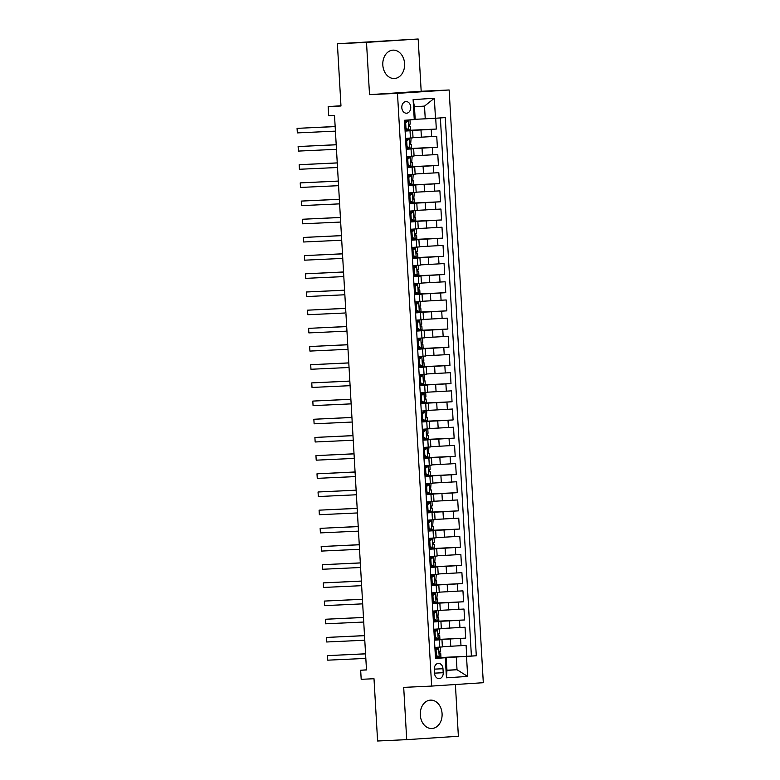 <?xml version="1.0" encoding="UTF-8"?>
<svg xmlns="http://www.w3.org/2000/svg" width="780" height="780" viewBox="0 0 780 780"><rect width="100%" height="100%" fill="white"/><g stroke="black" fill="none" stroke-linecap="round" stroke-linejoin="round"><path stroke-width="1.17" d="M382.814 65.042A14.206 10.91 87.3 0 0 394.358 78.517A14.206 10.91 87.3 0 0 404.596 63.619A14.206 10.91 87.3 0 0 393.042 50.135A14.206 10.91 87.3 0 0 382.814 65.042M420.293 715.036A14.206 10.91 87.3 0 0 431.837 728.51A14.206 10.91 87.3 0 0 442.075 713.612A14.206 10.91 87.3 0 0 430.521 700.128A14.206 10.91 87.3 0 0 420.293 715.036M401.807 107.679A5.831 4.475 87.3 0 0 406.546 113.207A5.831 4.475 87.3 0 0 410.738 107.094A5.831 4.475 87.3 0 0 406 101.566A5.831 4.475 87.3 0 0 401.807 107.679M418.168 39L337.389 43.739L366.502 42.383L369.525 94.653L397.478 93.356L449.134 89.973L421.18 91.27L418.168 39L366.502 42.383M397.478 93.356L431.652 686.078L483.308 682.695L449.134 89.973M431.652 686.078L403.699 687.375L406.712 739.654L458.377 736.261L455.393 684.528M406.712 739.654L377.598 741L374 678.727L361.189 679.322L360.672 670.234L366.493 669.962L334.513 115.42L328.692 115.694L328.165 106.597L340.977 106.002L337.389 43.739M442.377 646.708L466.099 645.401L466.723 656.312L438.418 657.628M434.45 639.785L465.68 638.137L437.375 639.444M465.68 638.137L465.046 627.227L441.334 628.524M440.281 610.35L464.002 609.043L464.627 619.954L436.322 621.26M439.228 592.166L462.95 590.86L463.583 601.77L435.279 603.086M438.185 573.983L461.906 572.676L462.53 583.586L434.226 584.902M437.131 555.799L460.853 554.502L461.487 565.402L433.183 566.719M436.088 537.625L459.8 536.318L460.434 547.228L432.13 548.535M435.035 519.441L458.757 518.135L459.381 529.045L431.087 530.351M433.992 501.257L457.704 499.951L458.338 510.861L430.034 512.177M432.939 483.073L456.661 481.767L457.285 492.677L428.99 493.994M431.896 464.89L455.608 463.593L456.241 474.503L427.937 475.81M430.843 446.716L454.565 445.409L455.188 456.319L426.894 457.626M429.799 428.532L453.511 427.226L454.145 438.136L425.841 439.452M428.747 410.348L452.468 409.042L453.092 419.952L424.798 421.268M427.703 392.165L451.415 390.868L452.049 401.768L423.745 403.084M426.65 373.981L450.372 372.684L450.996 383.594L422.702 384.901M425.607 355.807L449.319 354.5L449.953 365.41L421.648 366.717M424.554 337.623L448.276 336.316L448.9 347.227L420.595 348.543M423.511 319.439L447.223 318.133L447.856 329.043L419.552 330.359M422.458 301.255L446.18 299.959L446.803 310.859L418.499 312.175M421.415 283.081L445.127 281.775L445.76 292.685L417.456 293.992M420.361 264.898L444.083 263.591L444.707 274.502L416.403 275.808M419.318 246.714L443.03 245.407L443.664 256.318L415.36 257.634M418.265 228.53L441.987 227.224L442.611 238.134L414.307 239.45M417.222 210.346L440.934 209.05L441.568 219.96L413.264 221.266M416.169 192.172L439.891 190.866L440.515 201.776L412.21 203.083M415.116 173.989L438.838 172.682L439.471 183.593L411.167 184.909M414.073 155.805L437.794 154.499L438.418 165.409L410.114 166.725M413.02 137.621L436.741 136.325L437.375 147.225L409.071 148.541M405.113 131.089L412.62 130.572L405.103 130.894M406.165 149.272L413.663 148.746L406.156 149.078M407.209 167.456L414.716 166.93L407.199 167.251M408.262 185.64L415.76 185.114L408.252 185.435M409.305 203.814L416.812 203.297L409.295 203.619M410.358 221.998L417.856 221.481L410.348 221.803M411.401 240.181L418.909 239.655L411.392 239.986M412.454 258.365L419.952 257.839L412.444 258.16M413.498 276.549L421.005 276.023L413.488 276.344M414.55 294.723L422.048 294.206L414.541 294.528M415.603 312.907L423.101 312.38L415.584 312.712M416.647 331.09L424.144 330.564L416.637 330.886M417.7 349.274L425.197 348.748L417.68 349.069M418.743 367.458L426.241 366.931L418.733 367.253M419.796 385.632L427.294 385.115L419.776 385.437M420.839 403.816L428.347 403.289L420.829 403.621M421.892 422L429.39 421.473L421.873 421.795M422.935 440.183L430.443 439.657L422.926 439.978M423.988 458.357L431.486 457.84L423.979 458.162M425.032 476.541L432.539 476.024L425.022 476.346M426.085 494.725L433.582 494.198L426.075 494.52M427.128 512.908L434.635 512.382L427.118 512.704M428.181 531.092L435.679 530.566L428.171 530.887M429.224 549.266L436.732 548.75L429.215 549.071M430.277 567.45L437.775 566.923L430.267 567.255M431.32 585.634L438.828 585.107L431.311 585.429M432.373 603.817L439.871 603.291L432.364 603.613M433.417 621.992L440.924 621.475L433.407 621.797M443.215 672.731L442.981 668.733A5.645 4.339 87.3 0 0 438.389 663.37A5.645 4.339 87.3 0 0 434.323 669.298L434.558 673.296A5.645 4.339 87.3 0 0 439.15 678.658A5.645 4.339 87.3 0 0 443.215 672.731L434.548 673.13M415.184 119.291L425.246 118.823L424.515 106.099L414.453 106.763L415.194 119.486L404.488 120.276L435.523 658.457L446.219 657.667L435.503 658.164M414.268 119.632L413.107 99.635L434.333 98.241L435.484 118.248L445.263 117.605L476.297 655.785L466.518 656.419L467.668 676.426L446.452 677.81L445.292 657.813M405.093 130.699L420.985 129.968L421.405 137.231M406.136 148.882L422.029 148.142L422.448 155.415M407.189 167.066L423.082 166.325L423.501 173.599M408.242 185.24L424.125 184.509L424.544 191.782M409.285 203.424L425.178 202.693L425.597 209.966M410.339 221.608L426.221 220.867L426.64 228.14M411.382 239.791L427.274 239.05L427.694 246.324M412.435 257.975L428.317 257.234L428.737 264.508M413.478 276.149L429.37 275.418L429.79 282.692M414.531 294.333L430.414 293.602L430.833 300.875M415.574 312.517L431.467 311.776L431.886 319.049M416.627 330.7L432.51 329.959L432.929 337.233M417.671 348.884L433.563 348.143L433.982 355.417M418.723 367.058L434.606 366.327L435.026 373.601M419.767 385.242L435.659 384.511L436.078 391.774M420.82 403.426L436.702 402.685L437.122 409.958M421.863 421.61L437.755 420.869L438.175 428.142M422.916 439.784L438.808 439.052L439.228 446.326M423.959 457.967L439.852 457.236L440.271 464.51M425.012 476.151L440.905 475.41L441.324 482.683M426.055 494.335L441.948 493.594L442.367 500.867M427.108 512.518L443.001 511.777L443.42 519.051M428.152 530.692L444.044 529.961L444.464 537.235M429.205 548.876L445.097 548.145L445.517 555.409M430.258 567.06L446.14 566.319L446.56 573.592M431.301 585.244L447.194 584.503L447.613 591.776M432.354 603.418L448.237 602.687L448.656 609.96M433.397 621.601L449.29 620.87L449.709 628.144M434.47 640.175L441.967 639.658L434.46 639.98M466.723 656.312L471.403 656.009L440.378 117.926M420.985 129.968L436.322 129.051L435.698 118.228M437.375 147.225L422.029 148.142M438.418 165.409L423.082 166.325M439.471 183.593L424.125 184.509M440.515 201.776L425.178 202.693M441.568 219.96L426.221 220.867M442.611 238.134L427.274 239.05M443.664 256.318L428.317 257.234M444.707 274.502L429.37 275.418M445.76 292.685L430.414 293.602M446.803 310.859L431.467 311.776M447.856 329.043L432.51 329.959M448.9 347.227L433.563 348.143M449.953 365.41L434.606 366.327M450.996 383.594L435.659 384.511M452.049 401.768L436.702 402.685M453.092 419.952L437.755 420.869M454.145 438.136L438.808 439.052M455.188 456.319L439.852 457.236M456.241 474.503L440.905 475.41M457.285 492.677L441.948 493.594M458.338 510.861L443.001 511.777M459.381 529.045L444.044 529.961M460.434 547.228L445.097 548.145M461.487 565.402L446.14 566.319M462.53 583.586L447.194 584.503M463.583 601.77L448.237 602.687M464.627 619.954L449.29 620.87M434.889 647.449L442.387 646.922L441.967 639.658M433.836 629.265L441.344 628.748L440.924 621.475M432.793 611.091L440.29 610.565L439.871 603.291M431.74 592.907L439.247 592.381L438.828 585.107M430.697 574.724L438.194 574.197L437.775 566.923M429.644 556.54L437.151 556.023L436.732 548.75M428.6 538.356L436.098 537.839L435.679 530.566M427.547 520.182L435.055 519.655L434.635 512.382M426.504 501.998L434.002 501.472L433.582 494.198M425.451 483.815L432.959 483.288L432.539 476.024M424.408 465.631L431.906 465.114L431.486 457.84M423.355 447.457L430.862 446.93L430.443 439.657M422.311 429.273L429.809 428.747L429.39 421.473M421.258 411.089L428.766 410.563L428.347 403.289M420.215 392.906L427.713 392.389L427.294 385.115M419.162 374.722L426.66 374.205L426.241 366.931M418.119 356.548L425.617 356.021L425.197 348.748M417.066 338.364L424.564 337.837L424.144 330.564M416.023 320.18L423.52 319.654L423.101 312.38M414.97 301.997L422.468 301.48L422.048 294.206M413.917 283.822L421.424 283.296L421.005 276.023M412.873 265.639L420.371 265.112L419.952 257.839M411.82 247.455L419.328 246.928L418.909 239.655M410.777 229.271L418.275 228.745L417.856 221.481M409.724 211.088L417.232 210.571L416.812 203.297M408.681 192.913L416.179 192.387L415.76 185.114M407.628 174.73L415.135 174.203L414.716 166.93M406.585 156.546L414.082 156.019L413.663 148.746M405.532 138.362L413.039 137.845L412.62 130.572M446.219 657.667L446.959 670.39L457.012 669.727L456.281 657.004L466.518 656.419M446.95 670.195L457.012 669.727L467.668 676.426M435.494 657.969L456.281 657.004M340.967 105.758L328.165 106.597M366.483 669.854L360.672 670.234M471.403 656.009L476.297 655.785M438.399 657.199L438.428 657.696L435.494 657.891M437.863 647.975L437.824 647.254M436.322 129.051L408.018 130.357M437.346 639.015L437.375 639.512L434.44 639.707M436.819 629.792L436.781 629.08M436.303 620.831L436.332 621.328L433.397 621.524M435.767 611.608L435.727 610.896M435.25 602.648L435.279 603.145L432.344 603.34M434.723 593.434L434.674 592.712M434.206 584.474L434.236 584.971L431.301 585.156M433.67 575.25L433.631 574.529M433.154 566.29L433.183 566.787L430.248 566.982M432.627 557.066L432.578 556.355M432.11 548.106L432.139 548.603L429.205 548.798M431.574 538.883L431.535 538.171M431.057 529.922L431.087 530.419L428.152 530.615M430.531 520.699L430.482 519.987M430.014 511.748L430.043 512.245L427.099 512.431M429.478 502.525L429.439 501.803M428.961 493.565L428.99 494.062L426.055 494.247M428.435 484.341L428.386 483.619M427.918 475.381L427.947 475.878L425.002 476.073M427.381 466.157L427.343 465.445M426.865 457.197L426.894 457.694L423.959 457.889M426.338 447.973L426.29 447.262M425.822 439.013L425.841 439.51L422.906 439.706M425.285 429.79L425.246 429.078M424.769 420.839L424.798 421.337L421.863 421.522M424.232 411.616L424.193 410.894M423.715 402.656L423.745 403.153L420.81 403.348M423.189 393.432L423.15 392.71M422.672 384.472L422.702 384.969L419.767 385.164M422.136 375.248L422.097 374.536M421.619 366.288L421.648 366.785L418.714 366.98M421.093 357.065L421.054 356.353M420.576 348.104L420.605 348.601L417.671 348.796M420.04 338.89L420.001 338.169M419.523 329.93L419.552 330.427L416.618 330.613M418.997 320.707L418.957 319.985M418.48 311.747L418.509 312.244L415.574 312.439M417.944 302.523L417.904 301.811M417.427 293.563L417.456 294.06L414.521 294.255M416.9 284.339L416.861 283.627M416.383 275.379L416.413 275.876L413.478 276.071M415.847 266.156L415.808 265.444M415.331 257.205L415.36 257.702L412.425 257.887M414.804 247.982L414.765 247.26M414.287 239.021L414.316 239.518L411.382 239.704M413.751 229.798L413.712 229.076M413.234 220.838L413.264 221.335L410.329 221.53M412.708 211.614L412.659 210.902M412.191 202.654L412.22 203.151L409.285 203.346M411.655 193.43L411.616 192.719M411.138 184.47L411.167 184.967L408.232 185.162M410.611 175.246L410.563 174.535M410.095 166.296L410.124 166.793L407.189 166.978M409.558 157.072L409.519 156.351M409.042 148.112L409.071 148.609L406.136 148.804M408.515 138.889L408.466 138.177M407.998 129.928L408.028 130.426L405.083 130.621M407.462 120.705L407.423 120.081M435.484 118.248L425.246 118.823M446.959 670.39L446.452 677.81M413.107 99.635L414.453 106.763M434.333 98.241L424.515 106.099M369.525 94.653L421.18 91.27M435.026 649.789L437.239 648.131L438.76 648.063L436.069 650.062L436.381 655.522L439.276 657.16L440.944 657.023L440.739 653.572L439.744 653.582M439.276 657.16L435.454 657.218M437.239 648.131L434.928 648.121M438.76 648.063L434.928 648.082M437.697 657.189L435.377 655.873M365.557 653.796L327.483 655.629L365.566 653.855M327.736 660.173L327.483 655.629L327.736 660.173L365.83 658.408M440.417 647.936L440.612 651.388L439.861 651.456L439.988 653.64L440.739 653.572M436.069 650.062L435.045 650.111M435.357 655.57L436.381 655.522M433.973 631.605L436.195 629.957L437.707 629.879L435.016 631.888L435.337 637.338L438.233 638.976L439.891 638.84L439.696 635.388L438.701 635.398M438.233 638.976L436.712 639.044L434.323 637.699M436.625 638.995L434.401 639.034M436.195 629.957L433.875 629.947M437.707 629.879L433.875 629.899M364.514 635.612L326.43 637.445L364.514 635.681M326.693 641.989L326.43 637.445L326.693 641.989L364.777 640.224M439.374 629.752L439.569 633.204L438.808 633.272L438.935 635.456L439.696 635.388M435.016 631.888L433.992 631.937M434.304 637.387L435.337 637.338M432.929 613.421L435.142 611.774L436.654 611.705L433.973 613.704L434.284 619.154L437.18 620.792L438.848 620.666L438.643 617.204L437.648 617.224M437.18 620.792L433.358 620.851M435.142 611.774L432.832 611.764M436.654 611.705L432.832 611.715M435.601 620.822L433.28 619.515M363.46 617.428L325.387 619.261L363.47 617.497M325.64 623.805L325.387 619.261L325.64 623.805L363.724 622.04M438.321 611.569L437.882 617.273L438.643 617.204M433.973 613.704L432.949 613.753M433.261 619.203L434.284 619.154M431.876 595.237L434.099 593.59L435.61 593.521L432.919 595.52L433.241 600.98L436.137 602.608L437.794 602.482L437.599 599.03L436.605 599.04M436.137 602.608L434.616 602.677L432.227 601.331M434.528 602.628L432.305 602.667M434.099 593.59L431.779 593.58M435.61 593.521L431.779 593.531M362.417 599.245L324.334 601.078L362.417 599.313M324.597 605.621L324.334 601.078L324.597 605.621L362.68 603.856M437.268 593.385L436.839 599.099L437.599 599.03M432.919 595.52L431.896 595.569M432.208 601.019L433.241 600.98M430.833 577.063L433.046 575.406L434.558 575.338L431.876 577.337L432.188 582.797L435.084 584.425L436.751 584.298L436.546 580.846L435.552 580.856M435.084 584.425L431.262 584.493M433.046 575.406L430.735 575.396M434.558 575.338L430.735 575.357M433.505 584.454L431.184 583.148M361.364 581.061L323.29 582.894L361.374 581.129M323.544 587.447L323.29 582.894L323.544 587.447L361.627 585.683M436.225 575.211L435.786 580.915L436.546 580.846M431.876 577.337L430.852 577.385M431.165 582.845L432.188 582.797M429.78 558.88L432.003 557.222L433.514 557.154L430.823 559.163L431.145 564.613L434.041 566.251L435.698 566.114L435.503 562.663L434.509 562.673M434.041 566.251L432.52 566.319L430.131 564.964M432.432 566.27L430.209 566.309M432.003 557.222L429.683 557.212M433.514 557.154L429.683 557.173M360.321 562.887L322.238 564.72L360.321 562.955M322.501 569.264L322.238 564.72L322.501 569.264L360.584 567.499M435.172 557.027L434.743 562.731L435.503 562.663M430.823 559.163L429.799 559.201M430.111 564.661L431.145 564.613M428.737 540.696L430.95 539.048L432.461 538.98L429.78 540.979L430.092 546.429L432.988 548.067L434.655 547.94L434.45 544.479L433.456 544.489M432.988 548.067L429.166 548.125M430.95 539.048L428.639 539.038M432.461 538.98L428.639 538.99M431.398 548.096L429.088 546.79M359.268 544.703L321.185 546.536L359.278 544.771M321.448 551.08L321.185 546.536L321.448 551.08L359.531 549.315M434.128 538.843L434.323 542.295L433.563 542.363L433.69 544.547L434.45 544.479M429.78 540.979L428.756 541.027M429.068 546.478L430.092 546.429M427.684 522.512L429.897 520.865L431.418 520.796L428.727 522.795L429.039 528.245L431.944 529.883L433.602 529.757L433.407 526.295L432.412 526.315M431.944 529.883L430.423 529.951L428.035 528.606M430.336 529.903L428.113 529.942M429.897 520.865L427.586 520.855M431.418 520.796L427.586 520.806M358.225 526.519L320.141 528.352L358.225 526.588M320.404 532.896L320.141 528.352L320.404 532.896L358.488 531.131M433.075 520.66L432.647 526.364L433.407 526.295M428.727 522.795L427.703 522.844M428.015 528.294L429.039 528.245M426.64 504.338L428.854 502.681L430.365 502.613L427.684 504.611L427.996 510.071L430.892 511.7L432.559 511.573L432.354 508.121L431.36 508.131M430.892 511.7L427.06 511.768M428.854 502.681L426.543 502.671M430.365 502.613L426.533 502.622M429.302 511.729L426.991 510.422M357.172 508.336L319.088 510.169L357.172 508.404M319.351 514.712L319.088 510.169L319.351 514.712L357.435 512.947M432.032 502.486L432.227 505.937L431.467 506.005L431.594 508.19L432.354 508.121M427.684 504.611L426.65 504.66M426.972 510.11L427.996 510.071M425.587 486.154L427.801 484.497L429.322 484.429L426.631 486.427L426.943 491.887L429.848 493.526L431.506 493.389L431.311 489.938L430.316 489.947M429.848 493.526L428.327 493.594L425.938 492.238M428.24 493.545L426.017 493.584M427.801 484.497L425.49 484.487M429.322 484.429L425.49 484.448M356.128 490.162L318.045 491.995L356.128 490.22M318.308 496.538L318.045 491.995L318.308 496.538L356.392 494.773M430.979 484.302L430.55 490.006L431.311 489.938M426.631 486.427L425.607 486.476M425.919 491.936L426.943 491.887M424.544 467.971L426.757 466.323L428.269 466.245L425.587 468.253L425.899 473.704L428.795 475.342L430.462 475.205L430.258 471.754L429.263 471.764M428.795 475.342L424.964 475.4M426.757 466.323L424.447 466.313M428.269 466.245L424.437 466.264M427.206 475.371L424.895 474.065M355.075 471.978L316.992 473.811L355.075 472.046M317.255 478.354L316.992 473.811L317.255 478.354L355.339 476.59M429.936 466.118L430.131 469.57L429.37 469.638L429.497 471.822L430.258 471.754M425.587 468.253L424.554 468.293M424.876 473.752L425.899 473.704M423.491 449.787L425.704 448.139L427.226 448.071L424.534 450.07L424.846 455.52L427.752 457.158L429.409 457.031L429.215 453.57L428.21 453.59M427.752 457.158L426.231 457.226L423.842 455.881M426.143 457.177L423.92 457.216M425.704 448.139L423.394 448.13M427.226 448.071L423.394 448.081M354.023 453.794L315.949 455.627L354.032 453.863M316.212 460.171L315.949 455.627L316.212 460.171L354.296 458.406M428.883 447.935L428.454 453.638L429.215 453.57M424.534 450.07L423.511 450.119M423.823 455.569L424.846 455.52M422.438 431.603L424.661 429.956L426.173 429.887L423.491 431.886L423.803 437.336L426.699 438.974L428.366 438.848L428.161 435.396L427.167 435.406M426.699 438.974L422.867 439.033M424.661 429.956L422.351 429.946M426.173 429.887L422.341 429.897M425.11 439.003L422.789 437.697M352.979 435.61L314.896 437.444L352.979 435.679M315.159 441.987L314.896 437.444L315.159 441.987L353.243 440.222M427.84 429.751L428.035 433.212L427.274 433.28L427.401 435.464L428.161 435.396M423.491 431.886L422.458 431.935M422.779 437.385L423.803 437.336M421.395 413.429L423.608 411.772L425.129 411.703L422.438 413.702L422.75 419.162L425.646 420.79L427.313 420.664L427.118 417.212L426.114 417.222M425.646 420.79L424.135 420.869L421.746 419.513M424.047 420.81L421.824 420.859M423.608 411.772L425.129 411.703M351.926 417.427L313.852 419.26L351.936 417.495M314.116 423.813L313.852 419.26L314.116 423.813L352.199 422.038M426.787 411.577L426.358 417.281L427.118 417.212M422.438 413.702L421.415 413.751M421.726 419.211L422.75 419.162M420.342 395.245L422.565 393.588L424.076 393.52L421.395 395.519L421.707 400.978L424.603 402.616L426.26 402.48L426.065 399.029L425.071 399.038M424.603 402.616L420.771 402.675M422.565 393.588L420.254 393.578M424.076 393.52L420.244 393.539M423.014 402.646L420.693 401.329M350.883 399.253L312.799 401.086L350.883 399.311M313.063 405.629L312.799 401.086L313.063 405.629L351.146 403.865M425.744 393.393L425.938 396.844L425.178 396.913L425.305 399.097L426.065 399.029M421.395 395.519L420.361 395.567M420.683 401.027L421.707 400.978M419.299 377.062L421.512 375.414L423.033 375.336L420.342 377.344L420.654 382.795L423.55 384.433L425.217 384.296L425.022 380.845L424.018 380.854M423.55 384.433L422.038 384.501L419.65 383.156M421.951 384.452L419.728 384.491M421.512 375.414L419.201 375.404M423.033 375.336L419.201 375.356M349.83 381.069L311.756 382.902L349.84 381.137M312.019 387.445L311.756 382.902L312.019 387.445L350.103 385.681M424.69 375.209L424.261 380.913L425.022 380.845M420.342 377.344L419.318 377.393M419.63 382.844L420.654 382.795M418.246 358.878L420.469 357.23L421.98 357.162L419.299 359.161L419.611 364.611L422.506 366.249L424.164 366.122L423.969 362.661L422.974 362.68M422.506 366.249L418.675 366.308M420.469 357.23L418.158 357.221M421.98 357.162L418.148 357.172M420.917 366.278L418.597 364.972M348.787 362.885L310.703 364.718L348.787 362.953M310.966 369.262L310.703 364.718L310.966 369.262L349.05 367.497M423.647 357.026L423.842 360.487L423.082 360.555L423.209 362.729L423.969 362.661M419.299 359.161L418.265 359.209M418.587 364.66L419.611 364.611M417.202 340.694L419.416 339.046L420.937 338.978L418.246 340.977L418.558 346.437L421.453 348.065L423.121 347.939L422.916 344.487L421.921 344.497M421.453 348.065L419.942 348.133L417.553 346.788M419.854 348.085L417.631 348.124M419.416 339.046L417.105 339.037M420.937 338.978L417.105 338.988M347.734 344.702L309.66 346.534L347.744 344.77M309.923 351.078L309.66 346.534L309.923 351.078L348.007 349.313M422.594 338.851L422.799 342.303L422.038 342.371L422.165 344.555L422.916 344.487M418.246 340.977L417.222 341.026M417.534 346.476L418.558 346.437M416.149 322.52L418.373 320.863L419.884 320.794L417.193 322.793L417.514 328.253L420.41 329.881L422.068 329.755L421.873 326.303L420.878 326.313M420.41 329.881L418.899 329.959L416.5 328.604M418.802 329.901L416.578 329.95M418.373 320.863L416.062 320.853M419.884 320.794L416.052 320.814M346.69 326.527L308.607 328.351L346.69 326.586M308.87 332.904L308.607 328.351L308.87 332.904L346.954 331.139M421.551 320.668L421.746 324.119L420.985 324.188L421.112 326.372L421.873 326.303M417.193 322.793L416.169 322.842M416.491 328.302L417.514 328.253M415.106 304.337L417.319 302.689L418.84 302.611L416.149 304.619L416.462 310.069L419.357 311.707L421.024 311.571L420.82 308.119L419.825 308.129M419.357 311.707L417.846 311.776L415.457 310.421M417.758 311.727L415.535 311.766M417.319 302.689L415.009 302.669M418.84 302.611L415.009 302.63M345.637 308.344L307.564 310.177L345.647 308.412M307.827 314.72L307.564 310.177L307.827 314.72L345.91 312.956M420.498 302.484L420.703 305.935L419.942 306.004L420.069 308.188L420.82 308.119M416.149 304.619L415.126 304.658M415.438 310.118L416.462 310.069M414.053 286.153L416.276 284.505L417.787 284.437L415.096 286.435L415.418 291.886L418.314 293.524L419.971 293.397L419.776 289.936L418.782 289.955M418.314 293.524L416.793 293.592L414.404 292.247M416.705 293.543L414.482 293.582M416.276 284.505L413.956 284.495M417.787 284.437L413.956 284.447M344.594 290.16L306.511 291.993L344.594 290.228M306.774 296.536L306.511 291.993L306.774 296.536L344.857 294.772M419.455 284.3L419.65 287.752L418.889 287.82L419.016 290.004L419.776 289.936M415.096 286.435L414.073 286.484M414.385 291.935L415.418 291.886M413.01 267.969L415.223 266.321L416.744 266.253L414.053 268.252L414.365 273.702L417.261 275.34L418.928 275.213L418.723 271.752L417.729 271.772M417.261 275.34L415.75 275.408L413.361 274.063M415.662 275.36L413.439 275.398M415.223 266.321L412.912 266.311M416.744 266.253L412.912 266.263M343.541 271.976L305.468 273.809L343.551 272.044M305.731 278.353L305.468 273.809L305.731 278.353L343.814 276.588M418.402 266.116L418.597 269.578L417.846 269.646L417.973 271.82L418.723 271.752M414.053 268.252L413.029 268.3M413.341 273.751L414.365 273.702M411.957 249.795L414.18 248.137L415.691 248.069L413 250.068L413.322 255.528L416.218 257.156L417.875 257.029L417.68 253.578L416.686 253.588M416.218 257.156L414.697 257.234L412.308 255.879M414.609 257.176L412.386 257.224M414.18 248.137L411.86 248.128M415.691 248.069L411.86 248.079M342.498 253.793L304.415 255.625L342.498 253.861M304.678 260.179L304.415 255.625L304.678 260.179L342.761 258.404M417.358 247.942L417.553 251.394L416.793 251.462L416.92 253.646L417.68 253.578M413 250.068L411.976 250.117M412.288 255.577L413.322 255.528M410.914 231.611L413.127 229.954L414.638 229.886L411.957 231.884L412.269 237.344L415.165 238.982L416.832 238.846L416.627 235.394L415.633 235.404M415.165 238.982L413.654 239.05L411.265 237.695M413.566 239.002L411.343 239.041M413.127 229.954L410.816 229.944M414.638 229.886L410.816 229.905M341.445 235.618L303.371 237.451L341.455 235.677M303.625 241.995L303.371 237.451L303.625 241.995L341.718 240.23M416.305 229.759L416.5 233.21L415.75 233.278L415.877 235.463L416.627 235.394M411.957 231.884L410.933 231.933M411.245 237.393L412.269 237.344M409.861 213.428L412.084 211.78L413.595 211.702L410.904 213.71L411.226 219.16L414.122 220.798L415.779 220.662L415.584 217.21L414.59 217.22M414.122 220.798L410.29 220.857M412.084 211.78L409.763 211.77M413.595 211.702L409.763 211.721M412.532 220.828L410.212 219.521M340.402 217.435L302.318 219.268L340.402 217.503M302.581 223.811L302.318 219.268L302.581 223.811L340.665 222.047M415.252 211.575L414.823 217.279L415.584 217.21M410.904 213.71L409.88 213.759M410.192 219.209L411.226 219.16M408.817 195.244L411.031 193.596L412.542 193.528L409.861 195.526L410.173 200.977L413.069 202.615L414.736 202.488L414.531 199.027L413.536 199.046M413.069 202.615L411.557 202.683L409.168 201.338M411.469 202.634L409.247 202.673M411.031 193.596L408.72 193.586M412.542 193.528L408.72 193.537M339.349 199.251L301.275 201.084L339.358 199.319M301.529 205.627L301.275 201.084L301.529 205.627L339.612 203.863M414.209 193.391L413.77 199.095L414.531 199.027M409.861 195.526L408.837 195.575M409.149 201.025L410.173 200.977M407.764 177.06L409.988 175.412L411.499 175.344L408.808 177.343L409.13 182.803L412.025 184.431L413.683 184.304L413.488 180.853L412.493 180.862M412.025 184.431L408.194 184.489M409.988 175.412L407.667 175.403M411.499 175.344L407.667 175.354M410.436 184.46L408.115 183.154M338.305 181.067L300.222 182.9L338.305 181.136M300.485 187.444L300.222 182.9L300.485 187.444L338.569 185.679M413.156 175.207L412.727 180.921L413.488 180.853M408.808 177.343L407.784 177.392M408.096 182.842L409.13 182.803M406.721 158.886L408.935 157.228L410.446 157.16L407.764 159.159L408.077 164.619L410.972 166.247L412.639 166.12L412.435 162.669L411.44 162.679M410.972 166.247L409.461 166.325L407.072 164.97M409.373 166.267L407.15 166.316M408.935 157.228L406.624 157.219M410.446 157.16L406.624 157.18M337.252 162.883L299.169 164.716L337.262 162.952M299.432 169.27L299.169 164.716L299.432 169.27L337.516 167.505M412.113 157.034L411.674 162.737L412.435 162.669M407.764 159.159L406.741 159.208M407.053 164.668L408.077 164.619M405.668 140.702L407.891 139.045L409.402 138.976L406.712 140.985L407.033 146.435L409.929 148.073L411.587 147.937L411.392 144.485L410.397 144.495M409.929 148.073L406.097 148.132M407.891 139.045L405.571 139.035M409.402 138.976L405.571 138.996M408.34 148.102L406.019 146.786M336.209 144.709L298.126 146.543L336.209 144.778M298.389 151.086L298.126 146.543L298.389 151.086L336.473 149.321M411.06 138.85L410.631 144.553L411.392 144.485M406.712 140.985L405.688 141.024M406 146.484L407.033 146.435M404.625 122.518L406.838 120.871L408.349 120.793L405.668 122.801L405.98 128.251L408.876 129.889L410.543 129.763L410.339 126.301L409.344 126.311M408.876 129.889L407.365 129.958L404.976 128.612M407.277 129.909L405.054 129.948M406.838 120.871L404.527 120.861M408.349 120.793L404.518 120.812M335.156 126.526L297.073 128.359L335.156 126.594M297.336 132.902L297.073 128.359L297.336 132.902L335.419 131.137M410.017 120.666L410.212 124.117L409.451 124.186L409.578 126.37L410.339 126.301M405.668 122.801L404.644 122.85M404.956 128.3L405.98 128.251M450.333 639.044L450.752 646.318M460.58 638.469L460.999 645.742M431.223 129.382L431.642 136.656M432.276 147.566L432.695 154.84M433.319 165.74L433.738 173.014M434.372 183.924L434.791 191.197M435.415 202.108L435.835 209.381M436.469 220.291L436.888 227.565M437.512 238.475L437.931 245.749M438.565 256.649L438.984 263.923M439.608 274.833L440.027 282.106M440.661 293.017L441.08 300.29M441.714 311.2L442.133 318.474M442.757 329.384L443.177 336.648M443.81 347.558L444.229 354.832M444.853 365.742L445.273 373.015M445.906 383.926L446.326 391.199M446.95 402.11L447.369 409.383M448.003 420.284L448.422 427.557M449.046 438.467L449.465 445.741M450.099 456.651L450.518 463.924M451.142 474.835L451.561 482.108M452.195 493.019L452.615 500.282M453.238 511.192L453.658 518.466M454.291 529.376L454.711 536.65M455.335 547.56L455.754 554.833M456.388 565.744L456.807 573.017M457.431 583.918L457.85 591.191M458.484 602.101L458.903 609.375M459.527 620.285L459.947 627.559M439.354 639.853L439.774 647.127M438.311 621.679L438.731 628.953M437.258 603.496L437.677 610.769M436.215 585.312L436.634 592.585M435.162 567.128L435.581 574.402M434.119 548.944L434.538 556.218M433.066 530.77L433.485 538.044M432.023 512.587L432.442 519.86M430.969 494.403L431.389 501.676M429.916 476.219L430.345 483.493M428.873 458.045L429.293 465.309M427.82 439.861L428.24 447.135M426.777 421.678L427.196 428.951M425.724 403.494L426.143 410.767M424.681 385.31L425.1 392.584M423.628 367.136L424.047 374.41M422.584 348.952L423.004 356.226M421.531 330.769L421.951 338.042M420.488 312.585L420.907 319.858M419.435 294.411L419.854 301.675M418.392 276.227L418.811 283.501M417.339 258.043L417.758 265.317M416.296 239.86L416.715 247.133M415.243 221.676L415.662 228.95M414.2 203.502L414.619 210.775M413.147 185.318L413.566 192.592M412.103 167.134L412.523 174.408M411.05 148.951L411.469 156.224M410.007 130.767L410.426 138.041M434.314 669.133L442.981 668.733M438.691 648.112L439.208 657.111M435.786 657.208L435.718 656.068M435.337 649.555L435.26 648.121M437.639 629.938L438.155 638.937M434.733 639.025L434.665 637.884M434.294 631.371L434.206 629.938M436.595 611.754L437.112 620.753M433.69 620.841L433.622 619.71M433.241 613.187L433.163 611.754M435.542 593.57L436.059 602.569M432.637 602.667L432.569 601.526M432.198 595.004L432.11 593.57M434.499 575.386L435.016 584.386M431.584 584.483L431.525 583.342M431.145 576.82L431.067 575.386M433.446 557.203L433.963 566.202M430.54 566.3L430.472 565.159M430.102 558.646L430.014 557.212M432.403 539.029L432.919 548.028M429.488 548.116L429.429 546.975M429.049 540.462L428.971 539.029M431.35 520.845L431.866 529.844M428.444 529.932L428.376 528.801M428.005 522.278L427.918 520.845M430.297 502.661L430.823 511.66M427.391 511.758L427.333 510.617M426.952 504.094L426.875 502.661M429.253 484.477L429.77 493.477M426.348 493.574L426.28 492.433M425.909 485.921L425.822 484.477M428.2 466.294L428.727 475.303M425.295 475.39L425.236 474.25M424.856 467.737L424.778 466.303M427.157 448.12L427.674 457.119M424.252 457.207L424.183 456.076M423.813 449.553L423.725 448.12M426.104 429.936L426.631 438.935M423.199 439.033L423.14 437.892M422.76 431.369L422.682 429.936M425.061 411.752L425.578 420.752M422.156 420.849L422.087 419.708M421.707 413.185L421.629 411.752M424.008 393.569L424.534 402.568M421.102 402.665L421.044 401.524M420.664 395.011L420.576 393.578M422.965 375.394L423.481 384.394M420.059 384.481L419.991 383.341M419.611 376.828L419.533 375.394M421.912 357.211L422.438 366.21M419.006 366.298L418.938 365.167M418.567 358.644L418.48 357.211M420.869 339.027L421.385 348.026M417.963 348.124L417.895 346.983M417.514 340.46L417.436 339.027M419.815 320.843L420.332 329.843M416.91 329.94L416.842 328.799M416.471 322.276L416.383 320.843M418.772 302.66L419.289 311.668M415.867 311.756L415.798 310.615M415.418 304.102L415.34 302.669M417.719 284.485L418.236 293.485M414.814 293.572L414.745 292.432M414.375 285.919L414.287 284.485M416.676 266.302L417.193 275.301M413.77 275.389L413.702 274.258M413.322 267.735L413.244 266.302M415.623 248.118L416.14 257.117M412.718 257.215L412.649 256.074M412.279 249.551L412.191 248.118M414.58 229.934L415.096 238.934M411.674 239.031L411.606 237.89M411.226 231.377L411.148 229.944M413.527 211.76L414.043 220.759M410.621 220.847L410.553 219.707M410.183 213.194L410.095 211.76M412.483 193.576L413 202.576M409.568 202.663L409.51 201.532M409.13 195.01L409.052 193.576M411.43 175.393L411.947 184.392M408.525 184.489L408.457 183.349M408.086 176.826L407.998 175.393M410.387 157.209L410.904 166.208M407.472 166.306L407.413 165.165M407.033 158.642L406.955 157.209M409.334 139.025L409.851 148.024M406.429 148.122L406.36 146.981M405.99 140.468L405.902 139.035M408.291 120.851L408.808 129.851M405.376 129.938L405.317 128.797M404.937 122.284L404.859 120.851"/></g></svg>
